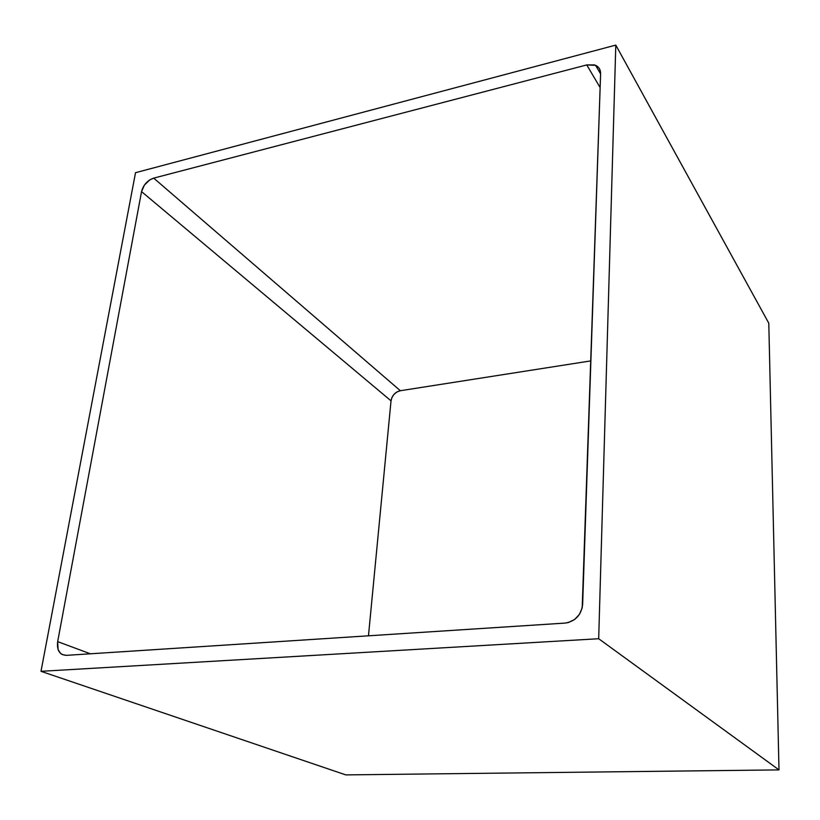 <?xml version="1.0" encoding="UTF-8"?>
<svg xmlns="http://www.w3.org/2000/svg" width="820" height="820" viewBox="0 0 820 820"><rect width="100%" height="100%" fill="white"/><g stroke="black" fill="none" stroke-linecap="round" stroke-linejoin="round"><path stroke-width="1.23" d="M345.804 774.9L779 769.898L768.791 323.193L615.799 45.1L135.525 172.692L41 671.313L598.682 638.729L615.799 45.1L135.525 172.692L41 671.313L598.682 638.729L615.799 45.1L768.791 323.193L779 769.898L598.682 638.729L779 769.898L345.804 774.9L41 671.313L345.804 774.9M595.597 65.323L586.751 64.934L600.137 87.586L586.751 64.934L153.699 178.124C147.426 180.379 143.367 184.869 141.542 191.603L391.027 400.836L368.467 635.807L391.027 400.836L391.991 397.372L394.102 394.235L397.034 391.898L400.355 390.72L590.882 360.882L400.355 390.72C395.158 392.052 392.042 395.424 391.027 400.836L141.542 191.603L144.371 185.135L149.66 179.97L153.699 178.124L586.751 64.934L594.592 64.934L598.415 67.322L599.676 69.116L600.609 73.585L582.2 607.856L579.443 614.354L574.595 619.51L568.403 622.534L565.093 623.087L66.317 655.354L62.166 654.524L60.454 653.304L58.076 649.522L57.666 641.64L141.542 191.603L57.666 641.64L90.385 653.796L57.666 641.64C56.703 650.332 59.593 654.903 66.317 655.354L565.175 623.077C575.425 621.304 581.247 615.092 582.641 604.422L600.609 73.585C600.63 69.69 598.959 66.932 595.597 65.323L600.599 73.923M153.699 178.124L400.355 390.72L153.699 178.124"/></g></svg>
